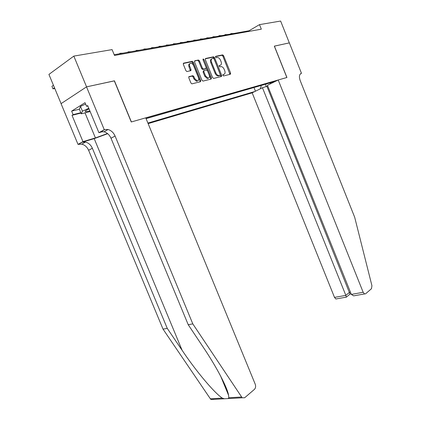 <?xml version="1.0" encoding="UTF-8"?>
<svg xmlns="http://www.w3.org/2000/svg" width="421" height="421" viewBox="0 0 421 421"><rect width="100%" height="100%" fill="white"/><g stroke="black" fill="none" stroke-linecap="round" stroke-linejoin="round"><path stroke-width="0.63" d="M222.877 75.37L223.609 75.938L230.387 74.243L230.629 73.117L223.604 55.709L222.667 54.862L215.689 56.335L215.505 57.119L216.168 57.719L217.473 57.488C218.72 57.635 219.725 58.535 220.483 60.192L221.078 61.655C221.72 63.576 221.446 64.776 220.267 65.255L219.373 65.46L219.194 66.25L219.841 66.839L221.204 66.586C222.43 66.75 223.409 67.644 224.146 69.26L224.74 70.723C225.377 72.644 225.114 73.849 223.94 74.349L223.056 74.57L222.877 75.37M189.092 76.554L188.787 77.764L190.913 82.995L191.876 83.858L200.443 81.742L200.733 80.553L193.286 62.203L192.281 61.324L183.64 63.145L183.33 64.339L185.903 70.665L186.903 71.549L190.702 70.702L191.008 69.512L189.739 66.402C189.145 64.476 189.529 63.413 190.887 63.208C192.013 63.345 192.907 64.129 193.565 65.56L198.48 77.659C199.08 79.643 198.675 80.721 197.254 80.89L194.686 78.58L193.865 76.548L192.892 75.68L188.855 76.69M114.317 80.89L86.568 86.858L73.828 56.104L48.92 74.417L61.092 103.629M114.438 80.811L131.389 121.943L286.854 77.511L274.318 46.142L289.327 42.884L280.628 21.05L259.51 24.628L249.027 30.77L114.196 54.725M73.828 56.104L112.091 49.615L114.491 55.451L261.33 29.186L259.51 24.628M212.589 77.601L213.663 78.432L221.451 76.48L221.704 75.338L214.552 57.645L213.6 56.793L205.585 58.482L205.311 59.624L212.589 77.601M211.142 79.064L203.059 81.09L201.954 80.248L194.523 61.94L194.818 60.771L198.475 60.008L199.465 60.882L202.454 68.249L203.548 69.097L205.848 68.57L206.122 67.413L203.033 59.787L203.311 58.977L203.996 59.582L211.41 77.896L211.142 79.064M148.134 123.627L252.168 92.831L334.506 297.394L345.841 295.379L349.562 292.311L350.44 292.153M147.903 123.064L254.826 91.52M275.366 81.385L146.029 118.496M218.357 75.485L218.525 75.901M146.082 118.627L254.594 87.342M249.258 31.343L249.027 30.77M254.026 87.631L255.463 91.204M260.367 88.784L261.294 85.421M269.708 83.005L270.871 83.6M190.766 69.649L191.06 70.381M265.704 84.158L266.161 86.673M222.814 74.849L223.783 74.438M220.172 65.308L219.125 65.755M229.95 74.349L222.872 56.125L221.941 55.283L215.436 56.656M221.025 76.59L213.821 58.066L212.868 57.214L205.238 58.824M220.178 75.285L220.357 74.48L214.068 58.929L213.4 58.33L212.363 58.545C211.153 59.014 210.868 60.224 211.516 62.176L215.841 72.875C216.578 74.485 217.557 75.38 218.778 75.559L220.178 75.285L219.567 75.612M211.652 58.956L211.631 58.966C210.416 59.435 210.132 60.645 210.779 62.597L211.516 62.176M219.441 75.685L218.041 75.959C216.82 75.78 215.841 74.885 215.105 73.28L210.779 62.597M194.455 61.124L198.359 60.019M205.327 68.865L202.68 69.528L201.717 68.67L198.728 61.308L197.623 60.445M210.726 79.169L210.674 78.301L202.975 59.587M205.548 75.885L208.058 78.164C209.411 77.99 209.79 76.938 209.2 75.001L207.506 70.817L206.553 69.965L204.122 70.512L203.843 71.681L205.548 75.885L204.806 76.296L207.316 78.574L208.348 78.153M203.901 70.633L203.385 70.928L203.106 72.096L203.843 71.681M204.806 76.296L203.106 72.096M197.602 80.874L196.512 81.3L193.949 78.995L193.123 76.969L192.15 76.101L188.734 76.885M189.845 63.66C188.724 64.06 188.445 65.118 189.008 66.834L189.739 66.402M190.329 70.791L189.008 66.834M200.038 81.848L199.991 80.958L192.55 62.634L191.429 61.766L183.261 63.503M228.156 34.475L232.087 33.78M230.803 33.596L233.529 33.522M89.026 108.85C86.558 110.049 85.289 110.912 85.221 111.439L85.91 111.718L89.873 110.891M88.157 109.281L89.126 109.086M90.147 111.554L81.285 113.807L79.348 109.139L80.474 106.402L85.605 104.071M81.285 113.807L82.453 111.165L88.794 108.292M80.474 106.402L82.453 111.165M267.756 86.047L262.457 87.752L345.841 295.379L346.294 297.147L335.853 298.984L334.506 297.394M262.457 87.752L252.168 92.831M274.403 46.121L286.933 77.49L278.202 79.985L363.176 292.295L364.533 293.947L365.56 293.805L371.475 288.717L371.927 285.68L354.687 217.262L300.173 80.522C298.91 76.748 299.257 74.375 301.21 73.407L301.483 73.333L289.353 42.879L274.329 46.163M301.483 73.333L300.431 73.843M278.202 79.985L267.451 85.289L351.34 294.4L363.176 292.295M336.9 298.836L335.853 298.984M266.956 86.442L349.998 294.084L351.135 293.879M356.077 295.468L353.603 295.863L351.34 294.4M345.983 297.205L346.294 297.147M213.526 399.476L211.042 399.518L210.347 398.776L163.027 329.122L167.258 328.38L92.367 148.25C90.878 144.966 88.589 142.908 85.5 142.072L82.274 142.14L94.199 138.625L107.697 133.699M167.258 328.38L182.13 350.335C196.054 371.185 214.615 393.214 222.304 398.103L224.346 398.782L228.15 398.576L228.808 397.734L228.566 395.272C227.445 387.709 216.257 366.491 203.39 347.436L188.213 324.696L111.002 138.235C109.471 134.836 107.139 132.683 104.013 131.778L100.751 131.805L104.803 129.542L104.266 129.694L86.521 86.868L114.296 80.843L131.252 121.979L145.755 117.838L255.226 384.205C255.921 386.32 255.673 388.025 254.473 389.325L244.664 397.761L242.17 397.798L192.802 323.886L115.086 136.041C113.544 132.615 111.202 130.442 108.065 129.521L104.803 129.542M163.027 329.122L88.61 150.271C87.131 147.008 84.847 144.966 81.769 144.145L78.017 144.382L61.05 103.661L86.521 86.868M188.213 324.696L192.802 323.886M80.979 113.065L72.017 115.328L73.101 114.654L80.832 112.707M87.836 105.976L86.526 106.297L85.021 102.666L71.628 111.118L73.101 114.654M86.526 106.297L87.673 105.582L98.914 132.689L104.266 129.694M78.017 144.382L82.958 141.614L95.425 137.951L107.481 133.525M72.017 115.328L82.958 141.614M102.729 131.589L98.914 132.689M71.628 111.118L79.374 109.207M222.299 35.517L226.245 34.817M224.972 34.633L227.719 34.554M216.32 36.58L220.278 35.874M219.009 35.69L221.778 35.611M210.211 37.664L214.178 36.959M212.921 36.769L215.715 36.685M203.964 38.774L207.948 38.069M206.7 37.874L209.516 37.79M197.586 39.911L201.575 39.2M200.343 39L203.18 38.916M191.06 41.069L195.06 40.358M193.839 40.153L196.702 40.063M184.387 42.253L188.403 41.542M187.192 41.337L190.082 41.242M177.567 43.468L181.588 42.753M180.388 42.542L183.303 42.447M170.584 44.705L174.615 43.989M173.431 43.779L176.373 43.679M163.437 45.978L167.474 45.258M166.311 45.042L169.274 44.936M156.123 47.273L160.169 46.557M159.022 46.336L162.011 46.231M148.634 48.604L152.686 47.889M151.555 47.668L154.575 47.552M140.967 49.967L145.019 49.246M143.908 49.025L146.955 48.904M133.104 51.367L137.167 50.646M136.072 50.415L139.146 50.294M125.053 52.799L129.115 52.072M128.047 51.846L131.147 51.715M116.796 54.262L120.859 53.541M119.817 53.309L122.943 53.172M114.117 54.541L114.533 54.667M54.504 87.815L52.999 88.873L54.788 88.494M51.93 86.31L52.999 88.873L51.93 86.31L53.435 85.252M223.204 74.749L223.94 74.349M219.53 65.665L220.267 65.255M221.846 55.293L222.572 54.872M222.872 56.125L223.604 55.709M229.892 73.512L230.629 73.117M212.763 57.224L213.494 56.803M213.821 58.066L214.552 57.645M220.967 75.738L221.704 75.338M215.105 73.28L215.841 72.875M218.488 75.922L219.23 75.517M198.728 61.308L199.465 60.882M201.717 68.67L202.454 68.249M202.811 69.518L203.548 69.097M205.111 68.986L205.848 68.57M203.259 60.008L203.996 59.582M210.674 78.301L211.41 77.896M191.992 76.112L192.734 75.691M193.123 76.969L193.865 76.548M193.949 78.995L194.686 78.58M190.266 69.939L191.008 69.512M183.372 63.303L183.64 63.145M191.429 61.766L192.16 61.334M192.55 62.634L193.286 62.203M199.991 80.958L200.733 80.553M300.599 73.707L301.21 73.407M182.13 350.335L94.199 138.625M111.002 138.235L115.086 136.041M92.367 148.25L88.61 150.271M210.347 398.776L222.304 398.103M228.808 397.734L241.459 397.024M82.274 142.14L78.553 144.224M85.01 112.86L95.425 137.951M221.941 55.283L222.667 54.862M212.868 57.214L213.6 56.793M218.041 75.959L218.778 75.559M197.744 60.435L198.475 60.008M202.68 69.528L203.417 69.112M203.017 59.145L203.311 58.977M207.316 78.574L208.058 78.164M192.15 76.101L192.892 75.68M196.512 81.3L197.254 80.89M191.55 61.755L192.281 61.324M85.837 110.676L85.221 111.439M364.533 293.947L353.603 295.863M346.288 297.189L349.993 294.116M228.566 395.272L220.62 376.053M85.5 142.072L81.769 144.145M104.013 131.778L108.065 129.521M211.042 399.518L224.346 398.782M228.15 398.576L242.17 397.798"/></g></svg>
